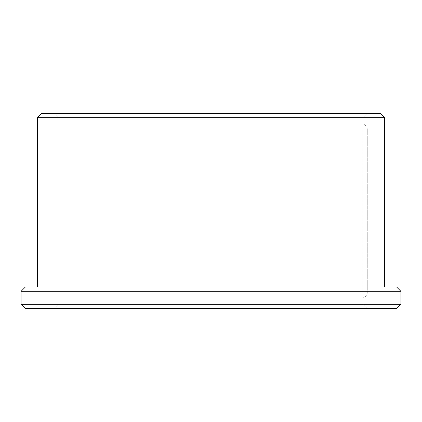 <?xml version="1.0" encoding="UTF-8"?>
<svg xmlns="http://www.w3.org/2000/svg" width="422" height="422" viewBox="0 0 422 422"><rect width="100%" height="100%" fill="white"/><g stroke="black" fill="none" stroke-linecap="round" stroke-linejoin="round"><path stroke-width="0.32" stroke-dasharray="2.11 1.58" d="M367.261 292.926L367.261 129.074L362.841 129.074C362.925 122.77 362.925 122.77 362.841 129.074C362.925 122.77 362.925 122.77 362.841 129.074L367.261 129.074L367.261 292.926L362.841 292.926L362.841 129.074L362.841 292.926C362.925 299.23 362.925 299.23 362.841 292.926C362.925 299.23 362.925 299.23 362.841 292.926L367.261 292.926M396.559 308.661L25.441 308.661M400.9 304.32L21.1 304.32M400.9 291.301L21.1 291.301M54.739 308.661L367.261 308.661L54.739 308.661L59.08 304.32L362.92 304.32L59.08 304.32L59.08 117.68L362.92 117.68L59.08 117.68L54.739 113.339L367.261 113.339L54.739 113.339M380.28 113.339L41.72 113.339M384.621 117.68L37.379 117.68M37.379 286.96L384.621 286.96L37.379 286.96M396.559 286.96L25.441 286.96M367.261 308.661L362.92 304.32L362.92 297.811C365.594 297.294 367.04 295.674 367.261 292.958M367.261 129.042C367.04 126.326 365.594 124.706 362.92 124.189L362.92 117.68L367.261 113.339"/><path stroke-width="0.63" d="M21.1 304.32L25.441 308.661L396.559 308.661L400.9 304.32L400.9 291.301L21.1 291.301L21.1 304.32L400.9 304.32M41.72 113.339L380.28 113.339L384.621 117.68L37.379 117.68L41.72 113.339M37.379 286.96L37.379 117.68M21.1 291.301L25.441 286.96L396.559 286.96L400.9 291.301M384.621 286.96L384.621 117.68"/></g></svg>
